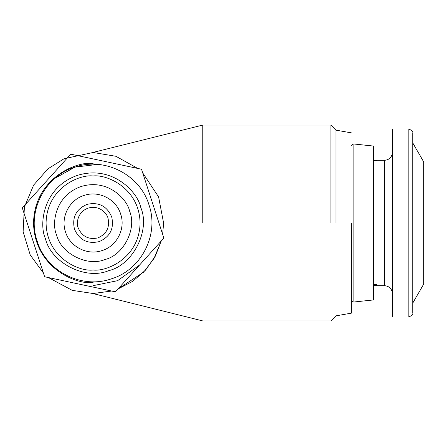 <?xml version="1.0" encoding="UTF-8"?>
<svg xmlns="http://www.w3.org/2000/svg" width="446" height="446" viewBox="0 0 446 446"><rect width="100%" height="100%" fill="white"/><g stroke="black" fill="none" stroke-linecap="round" stroke-linejoin="round"><path stroke-width="0.67" d="M93.086 270.008C79.332 271.898 46.718 257.794 46.077 223C46.718 188.206 79.332 174.102 93.086 175.992C106.834 174.102 139.447 188.206 140.089 223C139.447 257.794 106.834 271.898 93.086 270.008M45.392 238.471C50.911 262.761 85.649 280.484 108.556 270.694C132.847 265.169 150.564 230.431 140.78 207.529C138.171 192.956 113.122 164.507 77.61 175.306C42.521 187.409 38.947 225.146 45.392 238.471M37.392 241.743L37.191 241.13C46.111 271.246 81.601 289.348 111.216 278.889C141.332 269.975 159.434 234.484 148.975 204.87C140.055 174.754 104.565 156.652 74.95 167.111C44.834 176.025 26.732 211.515 37.191 241.13L36.795 239.864M34.481 218.718L34.526 218.172M35.925 209.386L37.28 204.591M40.201 197.383L40.764 196.257M45.609 188.379L47.159 186.344M54.903 178.339L74.917 167.122L97.707 164.423M148.975 204.87L149.17 205.478M46.523 181.043L22.3 207.92L33.467 242.34L22.3 207.92L70.752 154.16L141.533 169.24L163.866 238.08L115.419 291.84L44.633 276.76L33.467 242.34L44.633 276.76M93.086 285.674L117.599 280.679L139.643 264.957L163.866 238.08L141.533 169.24M129.602 211.153C127.601 199.998 108.428 178.216 81.239 186.484C54.373 195.749 51.636 224.639 56.57 234.847C60.795 253.445 87.394 267.009 104.933 259.516C123.525 255.285 137.095 228.692 129.602 211.153M120.654 214.052C116.255 199.2 98.75 190.269 84.138 195.426C69.281 199.825 60.349 217.336 65.512 231.948C69.91 246.8 87.416 255.731 102.028 250.574C116.885 246.175 125.817 228.664 120.654 214.052M74.454 229.043C71.895 217.375 76.093 209.152 87.042 204.368C98.711 201.815 106.934 206.007 111.712 216.957C114.271 228.625 110.073 236.848 99.129 241.632C87.461 244.185 79.232 239.993 74.454 229.043M107.988 218.166C109.956 227.46 106.6 234.038 97.919 237.902C88.626 239.87 82.042 236.514 78.178 227.834C76.166 223.669 77.281 211.878 88.247 208.098C99.346 204.72 107.174 213.612 107.988 218.166M93.086 163.459C75.669 161.067 34.353 178.93 33.539 223C34.353 267.07 75.669 284.933 93.086 282.541M93.086 293.513L111.617 291.032L93.086 293.513L72.202 290.346L48.43 277.568M43.435 273.069L30.228 254.95L23.12 231.781L24.402 207.05L33.628 185.096L47.978 168.805L64.079 158.731L93.086 152.487L115.893 156.278L137.736 168.432M142.731 172.931L158.592 196.915L163.593 223L162.667 234.384L163.593 223M161.268 240.963L155.303 256.177L145.608 270.042L132.791 281.264L118.017 288.958L143.645 272.144L154.009 258.49L161.268 240.963M202.768 223L202.768 125.07L202.768 223M330.882 223L330.882 125.07L330.882 223M335.955 223L335.955 130.143L335.955 223M351.621 223L351.621 313.098L351.621 223M351.621 145.441L353.143 143.919L353.143 302.081L351.621 300.559M353.143 143.919L373.558 146.065L373.558 299.935L353.143 302.081M373.558 299.935L373.558 295.547M373.558 150.453L373.558 146.065M373.558 284.537L376.692 284.537L376.692 285.54L373.558 285.563M376.692 160.437L373.558 160.437M423.7 162.021L423.7 284.108L412.734 303.107M408.815 129.189L408.815 317.017L392.363 317.017L392.363 129.189M412.734 133.098L412.734 312.902M384.53 160.46L384.53 285.674L376.692 285.674M93.086 293.585L202.768 320.93L330.882 320.93L335.955 315.857L351.621 313.098M351.621 132.902L335.955 130.143L330.882 125.07L202.768 125.07L93.086 152.415M376.692 160.326L384.53 160.326C389.269 159.841 391.878 157.232 392.363 152.487M384.53 285.674C389.269 286.159 391.878 288.768 392.363 293.513M412.734 142.893L423.7 161.892M392.363 128.983L408.815 128.983C412.098 130.544 413.403 131.849 412.734 132.902M408.815 317.017C412.11 315.394 413.42 314.09 412.734 313.098"/></g></svg>
